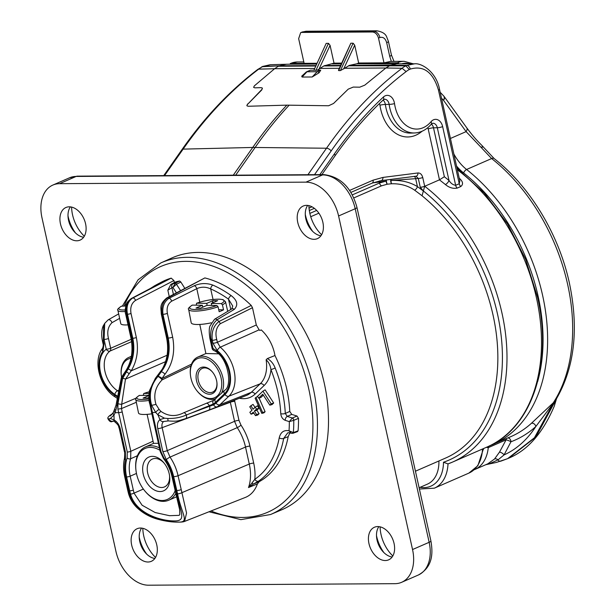 <?xml version="1.0" encoding="UTF-8"?>
<svg xmlns="http://www.w3.org/2000/svg" width="616" height="616" viewBox="0 0 616 616"><rect width="100%" height="100%" fill="white"/><g stroke="black" fill="none" stroke-linecap="round" stroke-linejoin="round"><path stroke-width="0.92" d="M141.588 528.089A17.887 12.081 -113.6 0 0 139.37 539.3A17.887 12.081 -113.6 0 0 139.763 541.541A17.887 12.081 -113.6 0 0 145.114 552.467A17.887 12.081 -113.6 0 0 154.839 558.466M131.678 545.098A17.779 12.004 66.4 0 1 137.029 528.767A17.779 12.004 66.4 0 1 156.78 544.944A17.779 12.004 66.4 0 1 151.251 561.353A17.779 12.004 66.4 0 1 131.678 545.098M378.879 526.626A17.887 12.081 -113.6 0 0 376.661 537.837A17.887 12.081 -113.6 0 0 377.046 540.07A17.887 12.081 -113.6 0 0 382.405 550.997A17.887 12.081 -113.6 0 0 392.13 556.995M394.063 543.474A17.779 12.004 66.4 0 1 388.534 559.882A17.779 12.004 66.4 0 1 368.969 543.628A17.779 12.004 66.4 0 1 374.32 527.296A17.779 12.004 66.4 0 1 394.063 543.474M307.669 205.405A17.887 12.081 -113.6 0 0 305.444 216.616A17.887 12.081 -113.6 0 0 305.836 218.857A17.887 12.081 -113.6 0 0 311.188 229.783A17.887 12.081 -113.6 0 0 320.921 235.782M322.853 222.26A17.779 12.004 66.4 0 1 317.325 238.669A17.779 12.004 66.4 0 1 297.751 222.415A17.779 12.004 66.4 0 1 303.103 206.083A17.779 12.004 66.4 0 1 322.853 222.26M70.378 206.876A17.887 12.081 -113.6 0 0 68.16 218.087A17.887 12.081 -113.6 0 0 68.545 220.328A17.887 12.081 -113.6 0 0 73.905 231.254A17.887 12.081 -113.6 0 0 83.63 237.252M60.468 223.885A17.779 12.004 66.4 0 1 65.82 207.546A17.779 12.004 66.4 0 1 85.562 223.724A17.779 12.004 66.4 0 1 80.034 240.14A17.779 12.004 66.4 0 1 60.468 223.885M146.639 554.107A30.384 20.52 66.4 0 1 139.385 537.907A30.384 20.52 66.4 0 1 139.208 537.067M312.72 231.424A30.384 20.52 66.4 0 1 305.459 215.223A30.384 20.52 66.4 0 1 305.282 214.383M75.429 232.894A30.384 20.52 66.4 0 1 67.999 215.854M155.517 557.426A30.384 20.52 66.4 0 1 143.751 536.005A30.384 20.52 66.4 0 1 142.82 528.305M321.598 234.742A30.384 20.52 66.4 0 1 309.833 213.321A30.384 20.52 66.4 0 1 308.893 205.621M84.307 236.205A30.384 20.52 66.4 0 1 71.602 207.091M391.014 179.379A3.234 0.847 -95.3 0 0 391.006 180.488C401.016 179.98 409.817 182.02 417.432 186.617A3.234 1.54 125.2 0 1 414.63 190.175L422.06 195.757L423.377 190.991L420.258 187.241L418.31 178.463L391.006 180.488A3.234 0.87 -92.1 0 0 391.553 183.761L387.287 184.199A3.234 1.425 80.8 0 1 386.116 181.081L372.634 182.921M319.835 174.651L334.411 153.869A441.233 312.543 -90.4 0 1 383.352 97.074A10.28 7.276 -90.4 0 1 394.525 103.611A31.747 22.484 89.6 0 0 395.087 106.691A31.747 22.484 89.6 0 0 431.007 121.729A10.28 7.276 -90.4 0 1 442.635 126.596L455.648 185.308C452.999 184.946 450.781 183.329 449.002 180.465A3.881 1.648 -50.3 0 1 445.399 184.546L439.454 179.834L424.686 186.278L423.377 190.991A158.712 107.192 66.4 0 1 497.482 313.975A158.712 107.192 66.4 0 1 443.482 462.246L448.009 463.894A40.725 27.504 66.4 0 1 434.326 488.18L468.845 473.119A40.725 27.504 -113.6 0 0 482.52 449.002M447.901 463.933L448.009 463.894A161.946 109.371 66.4 0 0 452.39 462.146L447.901 463.933M390.729 179.41A3.234 1.17 -95.6 0 0 390.69 180.58A3.234 1.17 -95.6 0 0 391.553 183.761C400.346 183.545 408.038 185.678 414.63 190.175M386.448 179.957A3.234 1.132 -95.6 0 0 386.425 180.989A3.234 1.132 -95.6 0 0 387.287 184.199L381.504 185.839A3.234 2.187 66.4 0 1 379.502 183.021L386.116 181.081A3.234 1.448 -95.9 0 1 386.163 179.995M456.972 167.983A158.712 107.192 66.4 0 1 463.64 172.965A158.712 107.192 66.4 0 1 538.115 296.242A158.712 107.192 66.4 0 1 537.637 381.635M556.502 398.783L554.261 406.198L555.694 400.593L553.068 403.572A3.234 1.863 62.5 0 1 553.284 402.818L555.601 400.246C574.505 368.322 579.094 329.229 569.377 282.975C558.804 234.249 529.999 186.525 494.109 158.535L494.109 158.535A6.468 2.965 -51.7 0 0 491.63 158.558L481.296 147.601L482.636 146.208C477.693 141.102 474.928 138.754 466.812 127.897L466.812 127.897A6.468 3.219 -35.5 0 1 466.112 131.624L443.52 100.331A6.468 3.688 -44.5 0 0 443.566 95.827L440.194 92.284M506.698 438.453A3.234 2.187 66.4 0 0 506.09 439.87L488.265 447.647A40.725 27.504 66.4 0 1 474.759 469.523L487.772 463.84L494.517 459.02L499.476 452.159L506.09 439.87A3.234 0.485 -158.5 0 1 508.185 440.478A3.234 0.485 -158.5 0 1 510.957 441.772A3.234 2.379 69.5 0 0 510.641 440.147A3.234 2.379 69.5 0 0 507.823 437.961M212.512 372.103A12.928 8.732 -113.6 0 0 202.256 368.406A12.928 8.732 -113.6 0 0 198.252 380.103A12.928 8.732 -113.6 0 0 198.298 380.318A12.928 8.732 -113.6 0 0 212.597 392.115A12.928 8.732 -113.6 0 0 216.863 382.082M216.64 380.819A14.222 9.602 66.4 0 1 216.901 382.359A14.222 9.602 66.4 0 1 208.809 394.202A14.222 9.602 66.4 0 1 196.466 380.465A14.222 9.602 66.4 0 1 200.377 367.844A14.222 9.602 66.4 0 1 212.335 371.887A14.222 9.602 66.4 0 1 216.64 380.819M164.156 463.163A15.192 10.264 -113.6 0 0 155.186 458.481A15.192 10.264 -113.6 0 0 152.329 459.074A15.192 10.264 -113.6 0 0 147.686 473.065A15.192 10.264 -113.6 0 0 161.623 487.51A15.192 10.264 -113.6 0 0 164.48 486.925A15.192 10.264 -113.6 0 0 169.531 475.467M160.768 460.252A7.754 1.594 167.5 0 1 160.753 460.244L160.276 459.952M169.231 473.866A18.426 12.443 66.4 0 1 169.623 476.176A18.426 12.443 66.4 0 1 159.267 491.522A18.426 12.443 66.4 0 1 143.22 474.027A18.426 12.443 66.4 0 1 148.125 457.426A18.426 12.443 66.4 0 1 163.71 462.608A18.426 12.443 66.4 0 1 169.231 473.866M125.51 305.998L125.826 304.25L126.542 303.988M281.52 509.886A137.376 92.785 -113.6 0 0 324.232 383.075A137.376 92.785 -113.6 0 0 171.656 258.065L160.768 262.963A137.237 92.685 66.4 0 1 313.19 387.849A137.237 92.685 66.4 0 1 270.516 514.529L281.52 509.886M130.992 358.312A21.337 14.407 -113.6 0 0 121.36 376.022A21.337 14.407 -113.6 0 0 121.537 377.238M121.36 376.022L121.29 375.483A22.63 15.285 66.4 0 1 128.706 357.48A22.63 15.285 66.4 0 1 131.308 356.726M131.608 341.641L110.002 351.066A23.439 15.831 -113.6 0 0 104.751 370.447A23.439 15.831 -113.6 0 0 117.525 390.767L118.457 391.383M137.437 455.717L130.638 458.766A30.092 20.32 -113.6 0 0 130.169 476.183A2.587 0.531 167.5 0 1 126.603 476.953A32.679 22.068 66.4 0 1 127.112 458.035L127.273 452.044L117.887 409.109L117.972 403.596L122.569 378.624L128.036 369.123C133.449 359.975 135.043 349.688 132.81 338.276L127.481 314.229C126.049 306.776 127.797 301.378 132.702 298.044L171.209 278.132L173.935 280.542L174.39 282.582L175.722 281.905A114.468 77.316 -113.6 0 1 179.61 281.012L180.85 282.02L176.392 284.292L172.919 287.503L175.16 283.306L179.61 281.012M221.175 378.432A21.337 14.407 -113.6 0 0 202.649 357.834A21.337 14.407 -113.6 0 0 190.513 375.598A21.337 14.407 -113.6 0 0 190.898 377.908A21.337 14.407 -113.6 0 0 197.366 391.299A21.337 14.407 -113.6 0 0 215.307 397.366A21.337 14.407 -113.6 0 0 221.175 378.432M190.513 375.598L190.452 375.059A22.63 15.285 66.4 0 1 197.859 357.049A22.63 15.285 66.4 0 1 222.884 377.693A22.63 15.285 66.4 0 1 222.961 378.07A22.63 15.285 66.4 0 1 221.414 393.355M197.859 357.049L205.944 353.522L218.295 353.815M216.878 305.528L206.945 305.359L200.608 308.123L196.027 308.038L202.356 305.274L192.423 305.105A17.533 3.812 -11.8 0 0 194.987 309.532A17.533 3.812 -11.8 0 0 216.878 305.528L218.064 306.76L219.165 311.719A18.919 4.112 -11.8 0 0 221.552 310.772A18.919 4.112 -11.8 0 0 223.539 309.817L218.726 309.733M196.265 305.166L196.566 303.234C207.415 299.715 216.239 298.514 223.023 299.622L225.518 301.709A18.826 4.096 168.2 0 1 222.438 304.851L223.539 309.817M159.952 450.273A27.797 18.773 -113.6 0 0 135.997 470.593A27.797 18.773 -113.6 0 0 136.598 474.074A27.797 18.773 -113.6 0 0 144.929 491.06A27.797 18.773 -113.6 0 0 175.121 490.729M135.997 470.593L135.928 470.054A29.091 19.65 66.4 0 1 145.461 446.908A29.091 19.65 66.4 0 1 150.935 445.768A29.091 19.65 66.4 0 1 159.436 447.924M153.546 443.374L158.404 443.297M143.405 395.349L143.713 393.501L149.334 391.73M175.806 493.447A29.091 19.65 66.4 0 1 168.73 500.231A29.091 19.65 66.4 0 1 163.255 501.362A29.091 19.65 66.4 0 1 145.276 491.476L144.929 491.06M149.072 400.431A18.826 3.865 167.5 0 1 135.79 399.615L138.508 412.974A19.073 3.912 -12.5 0 0 151.875 413.813M148.864 395.557L143.105 398.075L147.671 398.044L148.841 397.536M148.88 395.31L139.262 395.441C135.967 397.728 134.812 399.122 135.79 399.615M149.057 393.432L143.928 393.462A17.533 3.596 -12.5 0 1 149.326 391.761M218.064 306.76A18.826 4.096 168.2 0 1 199.13 310.926A18.826 4.096 168.2 0 1 188.658 309.409L191.199 322.761A19.073 4.15 -11.8 0 0 211.25 322.822M192.423 305.105L192.107 305.182C188.843 307.492 187.688 308.901 188.658 309.409M222.438 304.851L221.252 303.619L211.319 303.449L217.648 300.685L213.067 300.608L212.328 303.003M207.145 305.359L206.73 303.372L196.797 303.195A17.533 3.812 -11.8 0 1 218.688 299.191A17.533 3.812 -11.8 0 1 221.252 303.619M206.73 303.372L213.067 300.608M211.727 305.436L211.319 303.449M202.756 307.184L202.356 305.274M215.962 398.529L215.993 398.513A22.63 15.285 66.4 0 1 215.962 398.529A22.63 15.285 66.4 0 1 197.713 391.714L197.366 391.299M125.364 451.821A3.234 0.662 167.5 0 1 124.386 451.567L119.288 428.567A3.234 0.662 -12.5 0 0 120.259 428.821L125.364 451.821L125.464 459.921A33.988 22.954 -113.6 0 0 125.679 476.961L129.583 494.14C135.135 514.529 161.3 522.499 178.686 522.106C189.874 522.337 181.628 514.168 177.57 493.847A3.234 0.824 -15.9 0 0 181.92 492.669L186.556 513.02L184.592 521.405L245.337 497.435A40.094 27.081 -113.6 0 0 257.434 483.891L259.197 481.673A102.795 69.423 66.4 0 0 288.173 436.644L289.859 432.856M174.367 282.467A114.299 77.2 66.4 0 1 174.975 282.282M184.761 288.28L180.85 282.02M252.067 482.828A3.234 0.924 63.8 0 0 253.492 484.014L248.494 487.556L254.832 479.279A99.446 67.167 -113.6 0 0 279.217 437.884C280.603 432.17 283.868 429.806 289.027 430.8A110.895 74.898 -113.6 0 0 289.327 421.621L293.763 420.32A1.94 1.201 -114.9 0 0 292.277 418.033L297.012 416.046L291.753 414.399L289.774 411.442A102.795 69.423 66.4 0 0 274.967 355.532A32.34 21.845 -113.6 0 0 261.261 329.93L259.852 330.469A32.286 21.806 66.4 0 0 259.128 329.83L220.251 347.208A3.234 1.425 129.7 0 0 217.294 350.612L212.936 343.235L212.289 340.317C211.319 332.093 213.529 325.825 218.926 321.521L251.236 305.451L252.483 307.723L256.31 324.986L259.128 329.83M297.012 416.046L298.498 418.341L293.763 420.32A114.122 77.077 66.4 0 1 293.347 432.586L293.393 432.563A1.294 0.839 69.8 0 1 292.939 433.294A1.294 0.839 69.8 0 1 292.893 433.31M293.393 432.563L298.082 430.846A114.468 77.316 -113.6 0 0 298.498 418.341M298.082 430.846L297.074 431.539M249.75 406.814L250.889 405.736L253.13 409.186L255.263 407.153L256.51 409.07L254.377 411.103L256.626 414.56L255.486 415.638L253.245 412.189L251.105 414.222L249.857 412.304L251.998 410.264L249.75 406.814M255.124 398.236L255.979 397.42L262.655 412.551L261.785 413.382L255.124 398.236M257.496 396.342L262.94 391.152L271.202 403.865L269.846 405.159L262.732 394.225L258.651 398.113L257.496 396.342M230.33 402.256L162.154 427.65L167.252 450.65L170.039 457.111A37.214 25.133 66.4 0 1 178.062 475.721L245.522 447.062A39.763 26.858 -113.6 0 0 237.245 427.627L234.557 421.313L230.33 402.256A3.234 0.662 167.5 0 1 234.742 401.316L238.97 420.366L240.987 425.109A42.989 29.037 66.4 0 1 249.927 446.123L253.7 463.109A42.989 29.037 66.4 0 1 254.832 479.279A3.234 2.364 55.7 0 0 258.512 481.173L253.492 484.014L259.197 481.673M173.935 280.542L135.512 300.416C131.547 303.118 130.045 307.469 131.023 313.467L136.352 337.514C138.762 349.842 137.052 360.945 131.208 370.832L125.479 379.133L121.675 404.25L121.475 408.585L130.815 451.289L153.037 441.195M150.027 288.688L155.047 285.501A3.234 2.379 60.6 0 1 155.101 285.478C159.636 283.183 159.69 283.345 155.255 285.955L131.493 298.452C126.773 301.709 125.164 307.068 126.665 314.53A3.234 0.662 167.5 0 1 125.695 314.275L130.962 338.022C133.48 351.605 131.37 363.109 124.624 372.534L121.583 377.161A3.234 1.502 -150.9 0 0 121.498 377.4M131.023 313.467A2.587 0.531 167.5 0 1 127.481 314.229A103.657 70.008 -113.6 0 0 126.665 314.53L131.932 338.276C134.388 351.413 132.301 362.685 125.656 372.095L122.623 376.692A3.234 1.502 -150.9 0 0 121.583 377.161A3.234 3.234 0 0 0 121.329 377.747L121.329 377.747A3.234 2.017 -162.2 0 1 122.623 376.692C120.389 385.223 118.541 394.848 117.071 405.559L115.154 412.689A3.234 2.002 -157.3 0 1 114.36 410.487L114.36 410.487A3.234 2.002 -157.3 0 1 115.161 409.725M165.573 361.654L125.479 379.133A2.587 1.486 -164 0 0 122.569 378.624M135.997 398.198L121.675 404.25A2.587 0.693 -168.9 0 1 117.972 403.596M136.336 402.279L121.475 408.585L117.887 409.109M127.273 452.044A2.587 0.531 167.5 0 0 130.815 451.289L130.638 458.766A2.587 1.532 -161.3 0 1 127.112 458.035M115.831 421.798A3.234 1.786 -61 0 1 114.722 421.791A3.234 1.786 -61 0 1 114.099 419.92C117.194 421.798 119.242 424.763 120.259 428.821M119.288 428.567C118.249 426.364 119.581 425.91 114.722 421.791L113.413 420.967M177.57 493.847L173.658 476.661A33.988 22.954 -113.6 0 0 166.328 459.667L162.84 451.59L157.742 428.59A3.234 0.662 -12.5 0 0 162.154 427.65C161.584 424.855 162.077 422.807 163.625 421.506A3.234 2.356 53 0 1 159.944 419.635L164.457 418.172L167.937 418.495C174.775 418.595 180.896 417.432 186.309 415.007L186.309 415.007A3.234 1.963 70 0 1 185.547 418.68L185.547 418.68A3.234 1.963 70 0 1 185.123 418.749M157.742 428.59C156.964 424.516 157.696 421.529 159.944 419.635L157.889 414.737A26.858 18.141 66.4 0 1 155.694 412.435L151.636 405.343C148.633 394.625 150.743 385 157.958 376.468A3.234 1.401 30.8 0 1 161.962 378.524L191.522 364.148M176.63 493.801A2.587 0.662 -15.7 0 1 175.837 493.555L171.956 476.461C170.447 469.854 167.644 463.917 163.563 458.643L160.26 451.636A2.587 0.531 -12.5 0 0 161.03 451.836L163.848 457.811A32.679 22.068 66.4 0 1 172.734 476.668L176.63 493.801C180.596 512.458 186.694 520.89 174.744 520.928C159.459 521.051 135.435 512.628 130.5 494.086L129.683 490.852L128.759 490.86A3.234 0.662 167.5 0 1 127.789 490.606L128.598 493.832C130.161 499.122 132.948 503.734 136.968 507.653C142.904 513.213 149.857 517.078 157.827 519.25C167.036 521.706 172.249 521.814 173.135 521.921C179.341 522.306 183.16 522.137 184.592 521.405M166.805 297.921A2.587 1.748 61.8 0 1 167.791 297.828A116.563 78.725 66.4 0 1 169.177 298.213C164.164 301.501 162.093 306.86 162.963 314.306A3.234 0.662 -12.5 0 0 167.375 313.367L172.642 337.114A3.234 0.662 -12.5 0 1 168.23 338.053L162.963 314.306A103.657 70.008 -113.6 0 0 162.023 314.014A2.587 0.531 -12.5 0 1 161.246 313.814C161.23 308.092 158.828 304.627 166.805 297.921L204.843 277.924L167.791 297.828C162.986 301.139 161.069 306.537 162.023 314.014L167.352 338.061L168.23 338.053C170.663 351.189 168.314 362.462 161.176 371.872L157.958 376.468A3.234 0.778 39.7 0 1 162.077 379.887C155.27 386.964 153.238 395.149 155.994 404.435L159.144 409.447A3.234 1.001 139.1 0 0 155.694 412.435L152.306 412.458A2.587 0.531 -12.5 0 1 151.528 412.258L150.874 408.755L151.644 408.893L161.03 451.836M150.874 408.755L149.827 403.957A2.587 0.501 -16.2 0 1 150.481 403.395L151.644 408.893M149.827 403.957C148.448 400.646 148.726 393 149.657 390.275L155.324 378.409A2.587 0.593 35.9 0 1 155.925 378.416C150.358 385.939 148.541 394.271 150.481 403.395M194.317 285.716C200.439 283.09 206.637 282.89 212.905 285.116A3.234 1.925 113.8 0 0 210.695 288.919C206.021 286.717 201.386 286.64 196.789 288.673A3.234 2.087 63.5 0 0 194.317 285.716L169.177 298.213A3.234 2.087 63.5 0 1 171.656 301.185C167.891 303.68 166.459 307.738 167.375 313.367M167.098 355.247L131.208 370.832A2.587 1.186 -147.7 0 0 128.036 369.123M161.246 313.814L166.582 337.861A2.587 0.531 -12.5 0 0 167.352 338.061C169.6 349.472 168.145 359.759 162.994 368.907L155.925 378.416M155.324 378.409L162.162 369.277A2.587 1.24 31.1 0 1 162.994 368.907M167.937 418.495A3.234 0.878 100.4 0 0 168.345 420.921L163.625 421.506M213.975 400.192A3.234 2.372 59.3 0 0 213.79 400.292A3.234 2.372 59.3 0 0 213.259 404.019L213.606 404.858L209.494 406.306A3.234 1.971 69.3 0 1 208.809 410.056L208.809 410.056A3.234 1.971 69.3 0 1 208.578 410.117M252.483 307.723L220.22 323.747C216.208 327.52 215.038 332.732 216.701 339.377L217.348 342.296L220.251 347.208A30.815 20.813 66.4 0 1 228.867 396.211L219.889 404.774A3.234 2.318 -133.6 0 1 216.024 403.033A27.581 18.626 -113.6 0 1 213.606 404.858A3.234 2.379 59.6 0 0 217.186 406.814L211.019 409.27M212.905 285.116A119.15 80.473 66.4 0 1 231.177 295.603C237.329 300.4 238.369 304.989 234.296 309.371L217.094 319.758A3.234 2.171 -121 0 0 214.545 319.257L209.94 326.095C209.032 328.39 209.017 332.532 209.91 338.515L212.081 348.302A3.234 3.234 0 0 0 213.683 350.442C228.582 356.78 232.694 386.725 224.478 390.429A3.234 2.318 -133.6 0 0 224.524 393.724L215.538 402.287A26.673 18.018 66.4 0 1 213.259 404.019L191.06 413.167L209.494 406.306L209.209 405.621A3.234 1.971 67.2 0 0 206.414 403.288L213.79 400.292L224.478 390.429M220.22 323.747A3.234 2.087 -116.4 0 0 218.926 321.521A117.071 79.071 66.4 0 0 217.094 319.758C212.027 324.193 209.956 330.53 210.88 338.769A3.234 0.662 167.5 0 1 209.91 338.515M117.695 396.311L114.799 394.402A26.673 18.018 66.4 0 1 100.262 371.279A26.673 18.018 66.4 0 1 106.245 349.218L104.073 339.431A3.234 0.662 -12.5 0 0 108.478 338.492L110.649 348.279A3.234 2.118 66.4 0 1 110.002 351.066A3.234 2.356 53.4 0 1 106.245 349.218A3.234 0.662 -12.5 0 0 110.649 348.279L131.223 339.293M104.705 323.377L103.657 325.186L103.349 340.995A104.166 70.347 -113.6 0 1 104.073 339.431L104.705 323.377L108.139 319.873A3.234 2.048 60.4 0 1 111.966 322.699C108.031 326.58 106.876 331.839 108.478 338.492M251.105 414.222L253.846 413.113M255.486 415.638L257.68 415.053L259.105 413.698L256.626 414.56M254.377 411.103L256.857 410.248L259.105 413.698M256.51 409.07L258.99 408.216L256.857 410.248M255.263 407.153L257.442 405.828L258.99 408.216M250.889 405.736L253.06 404.412L255.009 407.399M262.655 412.551L265.103 411.727L263.941 412.843L261.785 413.382M259.051 398.005L265.103 411.727M255.979 397.42L257.565 396.45M263.34 395.149L260.838 397.528L258.651 398.113M269.846 405.159L272.041 404.573L273.681 403.01L271.202 403.865M262.94 391.152L265.111 389.828L273.681 403.01M234.627 400.115L234.742 401.316M216.701 339.377A3.234 0.662 167.5 0 1 212.289 340.317A104.166 70.347 -113.6 0 0 210.88 338.769L213.051 348.556A3.234 0.662 167.5 0 1 212.081 348.302M234.296 309.371A3.234 2.171 -120.9 0 0 231.793 308.909L214.545 319.257M231.177 295.603A3.234 1.586 125.4 0 0 228.467 299.122A115.924 78.294 -113.6 0 0 210.695 288.919L213.036 299.468M232.756 306.075L228.467 299.122L230.777 309.517M155.101 285.478L155.047 285.501A3.234 2.379 60.6 0 0 154.216 286.486M103.996 343.913A3.234 0.662 167.5 0 1 103.026 343.659C103.473 344.69 103.303 346.277 102.518 348.425A3.234 2.225 -143.1 0 1 102.526 348.425L102.518 348.425A3.234 2.225 -143.1 0 0 102.918 351.32L103.996 343.913L103.349 340.995A3.234 0.662 167.5 0 1 102.379 340.74C100.516 331.123 103.034 325.864 103.657 325.186M122.084 411.904A2.587 0.531 167.5 0 1 118.541 412.666L115.154 412.689A26.858 18.141 66.4 0 1 113.983 415.007L110.349 418.51L114.099 419.92L113.983 415.007A3.234 2.148 -148.9 0 1 113.398 412.389L110.418 415.908M113.128 421.105A3.234 3.057 -124.2 0 1 108.994 418.857L110.349 418.51M108.994 418.857L107.931 418.634C107.33 417.494 109.055 415.738 113.113 413.351M113.175 421.113L112.651 421.39L113.267 421.144M191.06 413.167L186.317 414.999A3.234 1.971 67.8 0 0 183.784 412.735L206.414 403.288M168.345 420.921L168.345 420.921C178.594 421.66 177.385 420.882 185.547 418.68L214.753 407.961L246.377 395.48A32.001 21.614 -113.6 0 0 251.228 392.361L260.214 383.799A32.001 21.614 -113.6 0 0 266.12 359.806L267.375 358.558C270.94 360.622 273.535 363.786 275.167 368.037A102.68 69.346 66.4 0 1 285.285 413.444L287.264 416.401L292.354 418.002A1.94 1.232 67.3 0 1 293.793 420.305M164.457 418.172L157.889 414.737A3.234 1.263 133.5 0 1 161.069 411.473C168.276 416.416 175.853 416.84 183.784 412.735M176.384 292.777L172.919 287.503A110.895 74.898 -113.6 0 0 171.926 287.726L167.837 290.19L170.863 284.407L172.957 283.784A114.122 77.077 66.4 0 1 175.16 283.306A1.294 0.816 -116.8 0 1 176.392 284.292M289.774 411.442L285.285 413.444A3.234 1.17 -2.7 0 1 280.757 413.683C281.158 417.009 282.644 419.219 285.223 420.335L289.327 421.621L292.277 418.033M136.467 473.442L130.169 476.183L134.019 493.131L142.111 505.236L155.155 512.535L169.516 515.692L179.141 515.346L179.81 514.445L179.595 509.447L175.837 493.555M204.843 277.924A119.55 80.742 66.4 0 1 251.236 305.451M289.027 430.8L291.168 433.225L292.846 433.325A1.294 0.862 -108.1 0 0 293.347 432.586L289.027 430.8M292.361 433.287A1.294 0.862 -108.1 0 0 292.846 433.325L297.62 431.577M156.441 284.746L161.546 282.066A119.55 80.742 66.4 0 1 171.209 278.132M173.404 294.379L171.926 287.726A3.234 2.364 -103.3 0 1 172.957 283.784M170.863 284.407L174.39 282.582M280.757 413.683A99.446 67.167 -113.6 0 0 270.963 369.7C270.37 365.45 268.753 362.146 266.12 359.806M217.186 406.814A30.815 20.813 66.4 0 0 219.889 404.774L251.228 392.361A3.234 2.318 46.4 0 1 255.086 394.094L264.072 385.539A35.235 23.793 66.4 0 0 270.963 369.7L275.167 368.037M285.223 420.335A3.234 2.056 -72.5 0 1 287.264 416.401L291.753 414.399M291.168 433.233C289.073 432.663 287.872 432.601 287.564 433.048L283.691 438.43A102.68 69.346 66.4 0 1 258.512 481.173M175.206 283.283A1.294 0.847 -117.3 0 1 176.469 284.261L180.534 290.552M288.173 436.644L283.691 438.43A3.234 1.686 10.6 0 1 279.217 437.884M274.967 355.532L267.375 358.558M112.274 414.029L110.218 415.969M190.922 366.043L162.077 379.887A3.234 2.094 63.8 0 0 161.962 378.524L164.919 374.312A3.234 1.663 39.6 0 0 161.176 371.872L160.845 371.872A2.587 1.301 40.2 0 0 160.083 372.149M125.31 311.473A18.826 3.627 166.8 0 1 117.895 310.302L120.782 323.654A19.073 3.681 -13.2 0 0 128.043 324.855M125.856 305.99L121.383 306.19C118.064 308.439 116.901 309.817 117.895 310.302M126.457 304.196L126.026 304.212A17.533 3.38 -13.2 0 1 126.526 304.027M412.543 549.541L429.152 542.303A6.468 1.324 -12.5 0 0 430.9 540.933C433.248 554.338 432.309 567.351 418.272 575.044A35.559 24.016 -113.6 0 0 429.152 542.303L355.201 208.732A35.559 24.016 -113.6 0 0 322.568 174.913L76.153 176.438L59.552 183.684A35.559 24.016 -113.6 0 0 52.868 185.062A35.559 24.016 -113.6 0 0 41.988 217.81L115.939 551.382A35.559 24.016 -113.6 0 0 148.564 585.2L394.979 583.675A35.559 24.016 -113.6 0 0 401.663 582.289A35.559 24.016 -113.6 0 0 412.543 549.541L338.592 215.977A35.559 24.016 -113.6 0 0 305.967 182.151L322.568 174.913A6.468 4.582 -90.4 0 1 323.9 174.621L77.485 176.145A6.468 4.582 -90.4 0 0 76.153 176.438A35.559 24.016 -113.6 0 0 69.469 177.824L77.485 176.145M59.552 183.684L305.967 182.151M554.254 406.206C542.873 432.933 527.727 450.242 508.816 458.127L535.882 436.952L554.608 402.294A3.234 0.755 42.1 0 1 554.477 401.794M553.438 402.733A3.234 2.002 61.5 0 0 553.191 403.472L534.434 437.76L507.569 458.674L500.847 461.145A3.234 2.287 -106.8 0 1 500.662 461.215L500.662 461.215A3.234 2.287 -106.8 0 1 498.028 459.859L489.635 463.648M499.476 452.159A3.234 1.201 -145.8 0 1 504.065 454.916L498.028 459.859A3.234 2.433 -139.4 0 0 494.517 459.02M553.068 403.572L535.812 426.557A166.79 112.651 66.4 0 1 510.957 441.772L504.065 454.916C516.516 449.295 527.103 439.839 535.812 426.557A3.234 2.325 47.9 0 0 531.369 423.338L553.284 402.818A161.946 109.371 -113.6 0 0 567.629 284.346A161.946 109.371 -113.6 0 0 491.63 158.558L466.589 169.485A161.946 109.371 66.4 0 1 542.581 295.272A161.946 109.371 66.4 0 1 493.031 444.413A161.946 109.371 66.4 0 1 489.966 445.668M488.942 446.161A3.234 2.187 66.4 0 0 488.265 447.647L486.332 447.339M306.113 31.239L303.257 31.832A6.468 4.335 -112.7 0 0 302.086 32.063L306.113 31.239L376.792 30.8L373.958 31.393L303.257 31.832L300.67 32.663L298.652 38.631L304.127 63.34L316.971 63.263M443.566 95.827A6.468 6.468 0 0 1 444.175 96.55A6.468 3.257 143.9 0 1 443.52 100.331L441.495 98.183M482.636 146.208A6.468 6.468 0 0 1 483.36 147.055A6.468 1.04 144.5 0 0 481.296 147.601L466.112 131.624L450.427 138.469M483.575 448.54A37.499 25.325 66.4 0 1 483.437 449.511M301.84 32.425L372.572 31.986L373.958 31.393A6.468 4.42 -113.1 0 1 379.895 37.545L378.509 38.138C377.392 34.411 375.413 32.363 372.572 31.986M350.835 43.22L338.708 70.601L338.454 70.216L350.835 43.22L353.137 43.212L354.708 45.199L358.658 63.001L397.443 62.763A32.325 22.9 -90.4 0 1 404.096 61.323L390.575 61.407L383.984 62.847L378.509 38.138M290.305 63.502A1.94 1.309 -113.6 0 1 290.667 63.425L297.312 61.985A32.325 22.9 89.6 0 0 290.667 63.425L304.127 63.34M288.881 64.203L316.624 64.033M312.189 76.985L317.171 71.718L320.736 70.17L310.472 70.239L306.976 71.779L302.071 77.046L301.709 76.199L306.352 71.91A3.234 2.202 66.2 0 1 306.976 71.779L317.171 71.718A3.234 2.164 66.6 0 1 319.111 72.765L312.189 76.985L302.071 77.046M313.852 70.286L326.195 43.374L328.497 43.359L330.068 45.345L318.996 69.131L317.309 70.193M340.386 65.858L323.777 65.966L334.018 63.155L341.611 63.109M341.272 63.879L332.201 63.933M334.018 63.155L330.068 45.345M358.658 63.001L356.841 63.779L414.537 63.818L406.768 65.396L390.683 65.119L385.847 68.006L344.598 68.261L349.441 65.373L356.841 63.779M288.696 64.203L270.27 64.711L262.393 66.721L279.31 65.804L315.939 65.581M286.571 64.218L279.31 65.804L263.394 66.282A3.881 2.618 -113.6 0 0 262.709 66.436L270.27 64.711M262.431 88.134L261.762 89.936L262.431 88.134L261.215 87.649L254.832 87.834L253.607 87.349L254.393 85.832L274.605 68.722L258.658 69.169A450.419 319.05 89.6 0 0 183.129 149.118A3.881 1.94 35.1 0 0 181.959 149.626L181.959 149.626C204.327 117.625 229.56 90.914 257.665 69.5A3.881 2.372 50.5 0 1 257.711 69.462L262.393 66.721A30.23 21.414 89.6 0 0 258.735 69.108L274.605 68.722L278.324 66.243L315.746 66.012M274.651 68.692L314.668 68.445M326.195 43.374L313.906 70.216M309.44 70.547L310.472 70.239M320.736 70.17L319.111 72.765M318.996 69.131L323.777 65.966M339.308 68.291L319.958 68.415M338.708 70.601L340.394 70.586L344.598 68.261M164.541 175.606L183.129 149.118L252.745 147.455A452.159 320.281 -90.4 0 1 286.817 105.144L328.59 105.76L333.533 103.48L348.233 89.143L353.253 87.079L359.744 87.179L364.78 85.154L385.847 68.006L402.079 68.253A30.23 21.414 -90.4 0 1 405.775 65.835L348.417 65.812M349.441 65.373L390.683 65.119L398.205 63.525M422.738 177.5C421.883 174.42 420.281 172.911 417.941 172.965A3.234 2.272 82.7 0 1 416.07 176.191A3.234 2.272 82.7 0 1 415.916 176.199L418.31 178.463A3.234 0.662 167.5 0 0 422.738 177.5L424.686 186.278A3.234 0.662 167.5 0 1 420.258 187.241M261.762 89.936L247.64 104.273L261.661 89.674M286.817 105.144L248.079 106.26L246.831 105.706L247.547 104.012M445.399 184.546C449.164 187.68 453.099 188.866 457.203 188.096A3.881 2.618 -113.6 0 1 455.648 185.308L459.236 183.745L438.484 90.136A3.881 0.793 167.5 0 0 439.531 89.32L459.844 180.95L459.236 183.745A3.881 2.618 66.4 0 0 460.783 186.525C463.471 184.323 463.032 181.62 459.474 178.409M431.346 124.116A6.306 4.466 -90.4 0 1 433.51 127.812L444.359 176.738L439.478 179.826L428.197 128.967A2.425 1.717 89.6 0 0 427.635 127.805M379.371 180.904A3.234 2.272 -97.3 0 0 379.294 182.074L379.502 183.021L352.314 194.887M414.145 176.43A3.234 2.264 -91.8 0 1 415.638 178.555L417.432 186.617L423.377 190.991M233.287 175.183L252.745 147.455L326.511 148.233A450.419 319.05 -90.4 0 1 402.079 68.253L406.121 71.618A446.538 316.301 89.6 0 0 331.154 150.951L314.507 174.682M438.484 90.136C433.117 72.218 423.716 65.204 410.279 69.084A3.881 2.618 66.4 0 0 406.768 65.396L405.775 65.835L409.34 69.5A26.349 18.665 89.6 0 0 406.121 71.618M392.808 555.955A30.384 20.52 66.4 0 1 380.103 526.834M383.93 552.637A30.384 20.52 66.4 0 1 376.491 535.597M415.446 471.209L445.437 458.127A155.478 105.005 -113.6 0 0 493.008 314.938A155.478 105.005 -113.6 0 0 422.037 195.765M289.204 105.128A452.159 320.281 89.6 0 0 255.132 147.44L235.682 175.167M431.007 121.729A3.881 2.11 40.3 0 1 431.223 124.255C426.518 129.737 420.944 132.64 414.514 132.964A35.62 25.233 -90.4 0 1 389.774 107.854A35.62 25.233 -90.4 0 1 389.143 104.397A6.399 4.535 89.6 0 0 389.027 103.773A6.399 4.535 89.6 0 0 384.584 99.261L383.26 99.923A3.881 2.287 46.9 0 0 383.352 97.074M424.724 186.263A161.946 109.371 66.4 0 1 501.948 313.005A161.946 109.371 66.4 0 1 452.39 462.146L486.917 447.085A161.946 109.371 -113.6 0 0 536.467 297.944A161.946 109.371 -113.6 0 0 457.365 169.77M383.044 100.123A6.306 4.466 -90.4 0 1 385.216 103.827A6.306 4.466 -90.4 0 1 385.331 104.435L389.143 104.397A3.881 0.531 171.7 0 0 394.525 103.611M414.514 132.964L410.772 133.079A35.713 25.302 89.6 0 1 385.331 104.435A3.881 0.531 -8.3 0 0 379.949 105.221A2.425 1.717 89.6 0 0 379.91 104.982A2.425 1.717 89.6 0 0 379.264 103.727M211.003 510.987A134.003 90.506 -113.6 0 0 308.739 388.812A134.003 90.506 -113.6 0 0 220.582 269.207A134.003 90.506 -113.6 0 0 124.062 306.044M118.626 390.282L117.525 390.767A3.234 1.648 -56.5 0 0 114.799 394.402M255.086 394.094A35.235 23.793 66.4 0 1 249.087 397.774A35.235 23.793 66.4 0 1 243.651 398.683A35.235 23.793 66.4 0 1 239.385 398.236M139.555 395.372A17.533 3.596 -12.5 0 0 148.91 398.922M162.84 451.59A3.234 0.662 -12.5 0 0 167.252 450.65L234.557 421.313A3.234 0.662 167.5 0 1 238.97 420.366M142.727 395.349L143.351 395.087M136.352 337.514A2.587 0.531 167.5 0 1 132.81 338.276L131.932 338.276A3.234 0.662 167.5 0 1 130.962 338.022M128.913 373.704A2.587 1.448 -142.7 0 0 125.995 372.095L125.656 372.095A3.234 1.779 -142.1 0 0 124.624 372.534M135.512 300.416A2.587 1.679 -117.4 0 0 132.702 298.044A116.563 78.725 66.4 0 0 131.493 298.452A3.234 2.21 -117.7 0 0 131.293 298.537A3.234 2.21 -117.7 0 0 131.016 298.721M125.464 459.921A3.234 1.763 -166.9 0 1 124.501 458.235C123.2 463.987 123.269 470.139 124.709 476.707L127.789 490.606M166.328 459.667A3.234 0.631 -34.1 0 1 170.039 457.111L237.245 427.627A3.234 0.601 146.4 0 0 240.987 425.109M163.563 458.643A2.587 0.685 -38.2 0 1 163.848 457.811M172.642 337.114C175.321 351.559 172.742 363.956 164.919 374.312M171.956 476.461A2.587 0.531 -12.5 0 0 172.734 476.668M125.679 476.961A3.234 0.662 167.5 0 1 124.709 476.707M173.658 476.661A3.234 0.662 -12.5 0 0 178.062 475.721L181.92 492.669L249.287 464.048L245.522 447.062A3.234 0.662 167.5 0 1 249.927 446.123M256.31 324.986L217.348 342.296A3.234 0.662 167.5 0 1 212.936 343.235M199.784 302.179L196.789 288.673L171.656 301.185M119.627 318.341L111.966 322.699M133.249 490.082A2.587 0.531 167.5 0 1 129.683 490.852L126.603 476.953M181.143 489.62A3.234 0.662 -12.5 0 1 176.738 490.559L175.814 490.567A2.587 0.531 -12.5 0 1 175.036 490.359M169.254 296.604L167.837 290.19M102.918 351.32A27.581 18.626 -113.6 0 0 114.645 395.156A3.234 1.648 123.5 0 0 115.053 396.897L117.356 398.421M114.645 395.156L117.571 397.089M264.072 385.539A3.234 2.318 46.4 0 0 260.214 383.799L228.867 396.211A3.234 2.318 -133.6 0 1 225.009 394.471A27.581 18.626 -113.6 0 0 217.294 350.612M216.024 403.033L225.009 394.471M143.366 489.065L134.019 493.131A2.587 0.662 164.2 0 1 130.5 494.086M129.583 494.14A3.234 0.832 164.3 0 1 128.598 493.832M257.434 483.891L248.494 487.556A39.763 26.858 -113.6 0 0 249.287 464.048A3.234 0.662 167.5 0 1 253.7 463.109M121.329 377.747L116.016 405.236L117.071 405.559M213.683 350.442A3.234 1.794 118.7 0 1 213.051 348.556A26.673 18.018 66.4 0 1 228.782 370.478A26.673 18.018 66.4 0 1 224.524 393.724M215.538 402.287A3.234 2.318 -133.6 0 1 215.492 398.991M159.144 409.447A23.624 15.954 -113.6 0 0 161.069 411.473M151.636 405.343L155.994 404.435M121.66 306.113A17.533 3.38 -13.2 0 0 125.287 309.917M391.345 61.423L389.712 56.326A6.468 1.324 -12.5 0 0 391.422 54.97L388.396 41.334L386.602 36.737C385.408 33.703 382.143 31.716 376.792 30.8M389.712 56.326L386.686 42.689A6.468 1.324 -12.5 0 0 388.396 41.334M386.686 42.689C385.377 38.392 383.114 36.675 379.895 37.545M489.32 445.915L510.857 436.636A161.946 109.371 -113.6 0 0 531.369 423.338M453.877 154.015A38.785 26.195 -113.6 0 0 466.589 169.485A3.234 1.478 128.3 0 0 463.64 172.965A42.019 28.382 66.4 0 1 456.541 166.043M315.892 70.447L328.497 43.359M340.579 65.427L324.801 65.527M395.665 63.54L397.443 62.763A1.94 1.309 -113.6 0 1 398.729 63.525M409.34 63.725A30.384 21.521 89.6 0 0 402.356 63.594M340.394 70.586L353.137 43.212M354.708 45.199L343.643 68.977M416.07 176.184L381.073 180.642A3.234 2.272 82.7 0 1 380.927 180.657M258.658 69.169L258.735 69.108A3.881 2.372 50.5 0 0 257.711 69.462L257.665 69.5A3.881 2.418 52.8 0 1 258.658 69.169M444.359 176.738L449.002 180.465L437.322 127.758A6.399 4.535 89.6 0 0 432.879 123.246L431.223 124.255M428.197 128.967A3.881 0.793 -12.5 0 1 433.51 127.812L437.322 127.758A3.881 0.793 167.5 0 0 442.635 126.596M422.06 131.246A39.593 28.043 -90.4 0 1 379.949 105.221M460.783 186.525L457.203 188.096M349.603 190.421L373.096 180.165L382.952 177.423A3.234 2.272 82.7 0 1 381.073 180.642L372.11 183.144L350.889 192.4M415.916 176.199L381.227 180.619M382.952 177.423L417.941 172.965M443.482 462.246A37.499 25.325 66.4 0 1 420.127 487.318M307.923 174.721L326.511 148.233A3.881 1.94 35.1 0 1 331.154 150.951M410.279 69.084L409.34 69.5M334.411 153.869A3.881 1.94 35.1 0 1 334.85 156.11C349.642 135.035 365.781 116.309 383.26 99.923M309.024 208.116L312.019 206.814M373.096 180.165A3.234 2.187 66.4 0 1 372.11 183.144M381.504 185.839L353.807 197.929M318.88 213.167L310.733 216.716M309.848 213.405L316.67 210.433M419.111 487.764L427.365 484.161A34.265 23.139 -113.6 0 0 438.908 460.976M338.592 215.977L355.201 208.732A6.468 1.324 -12.5 0 0 356.949 207.361C351.436 187.557 340.417 176.646 323.9 174.621M457.072 168.43L484.161 192.939L507.476 223.854L525.625 259.298L537.514 297.12C553.114 363.948 531.978 428.49 486.917 447.085M160.768 262.963L138.069 279.826L122.353 306.098M205.883 353.553L199.8 324.44M225.518 301.709L227.712 311.35M131.385 356.31L128.706 357.48M145.461 446.908L153.523 443.389L147.093 414.36M176.715 496.75L168.73 500.231M157.534 284.677L131.293 298.537C127.982 301.155 126.372 303.018 126.48 304.142C125.102 308.493 124.84 311.865 125.695 314.275M124.386 451.567C124.794 451.99 124.832 454.215 124.501 458.235M151.528 412.258L160.26 451.636M232.748 306.06L231.793 308.909M108.139 319.873L118.672 313.89M102.379 340.74L103.026 343.659M107.931 418.703C110.472 423.615 112.597 421.059 112.651 421.39M162.162 369.277C167.398 360.037 168.876 349.565 166.582 337.861M102.518 348.425C92.569 360.583 99.846 387.518 115.053 396.897M116.016 405.236L113.398 412.389M209.017 511.773L240.887 519.642L270.516 514.529M507.576 458.666L496.488 462.408L485.762 464.718M508.824 458.119L507.992 458.481M393.994 61.384L391.422 54.97M474.151 469.769L474.759 469.523M302.086 32.063L300.67 32.663M297.312 61.985L303.819 61.947M444.175 96.55L466.812 127.897M483.36 147.055L494.109 158.535M413.236 63.794L404.096 61.323M483.506 448.571L477.877 465.688L468.845 473.119M306.352 71.91L309.44 70.555M419.388 489.027L434.326 488.18M261.715 66.867L262.709 66.436M439.531 89.32C436.367 71.879 421.567 62.809 414.53 63.818M181.959 149.626L163.725 175.614M321.852 174.636L334.85 156.11M314.36 208.339L309.317 210.541M356.949 207.361L430.9 540.933M69.469 177.824L52.868 185.062M418.272 575.044L401.663 582.289"/></g></svg>
